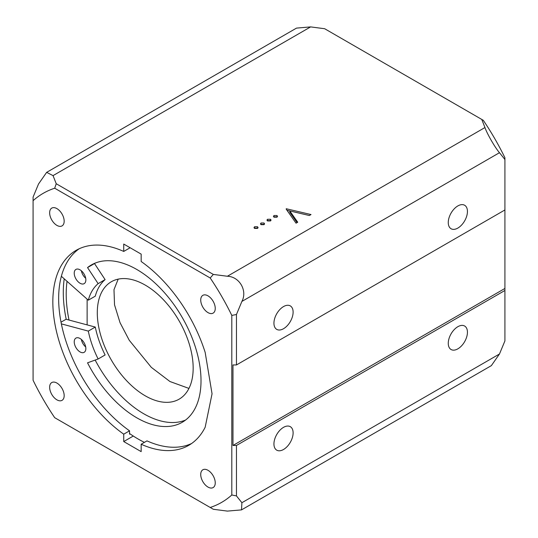 <?xml version="1.0" encoding="UTF-8"?>
<svg xmlns="http://www.w3.org/2000/svg" width="538" height="538" viewBox="0 0 538 538"><rect width="100%" height="100%" fill="white"/><g stroke="black" fill="none" stroke-linecap="round" stroke-linejoin="round"><path stroke-width="0.81" d="M457.851 228.072A13.558 7.828 120 0 0 466.708 216.121A13.558 7.828 120 0 0 464.63 205.254A13.558 7.828 120 0 0 457.851 205.926A13.558 7.828 120 0 0 448.995 217.877A13.558 7.828 120 0 0 451.073 228.744A13.558 7.828 120 0 0 457.851 228.072M283.526 328.718A13.558 7.828 120 0 0 292.383 316.768A13.558 7.828 120 0 0 290.305 305.9A13.558 7.828 120 0 0 283.526 306.573A13.558 7.828 120 0 0 274.669 318.523A13.558 7.828 120 0 0 276.747 329.384A13.558 7.828 120 0 0 283.526 328.718M457.851 348.846A13.558 7.828 120 0 0 466.708 336.896A13.558 7.828 120 0 0 464.63 326.035A13.558 7.828 120 0 0 457.851 326.7A13.558 7.828 120 0 0 448.995 338.651A13.558 7.828 120 0 0 451.073 349.518A13.558 7.828 120 0 0 457.851 348.846M283.526 449.492A13.558 7.828 120 0 0 292.383 437.542A13.558 7.828 120 0 0 290.305 426.674A13.558 7.828 120 0 0 283.526 427.347A13.558 7.828 120 0 0 274.669 439.297A13.558 7.828 120 0 0 276.747 450.165A13.558 7.828 120 0 0 283.526 449.492M207.984 470.293A10.269 5.931 -120 0 0 202.853 469.782A10.269 5.931 -120 0 0 201.279 478.013A10.269 5.931 -120 0 0 207.984 487.065A10.269 5.931 -120 0 0 213.122 487.576A10.269 5.931 -120 0 0 214.696 479.345A10.269 5.931 -120 0 0 207.984 470.293M207.984 295.839A10.269 5.931 -120 0 0 202.853 295.328A10.269 5.931 -120 0 0 201.279 303.56A10.269 5.931 -120 0 0 207.984 312.612A10.269 5.931 -120 0 0 213.122 313.123A10.269 5.931 -120 0 0 214.696 304.891A10.269 5.931 -120 0 0 207.984 295.839M56.907 208.609A10.269 5.931 -120 0 0 51.769 208.105A10.269 5.931 -120 0 0 50.195 216.337A10.269 5.931 -120 0 0 56.907 225.388A10.269 5.931 -120 0 0 62.045 225.893A10.269 5.931 -120 0 0 63.618 217.661A10.269 5.931 -120 0 0 56.907 208.609M56.907 383.063A10.269 5.931 -120 0 0 51.769 382.558A10.269 5.931 -120 0 0 50.195 390.79A10.269 5.931 -120 0 0 56.907 399.842A10.269 5.931 -120 0 0 62.045 400.346A10.269 5.931 -120 0 0 63.618 392.115A10.269 5.931 -120 0 0 56.907 383.063M263.976 222.994L264.575 223.842L263.976 224.676L261.071 224.676L260.466 223.828L261.071 222.994L263.976 222.994L264.219 224.507M276.935 215.516L277.541 216.357L276.935 217.191L274.03 217.191L273.432 216.343L274.03 215.516L276.935 215.516L277.178 217.022M484.953 127.546L481.779 119.436L324.676 28.729L310.628 26.9L296.499 28.11L46.638 172.368L53.047 175.617L56.221 183.727L213.324 274.427L227.372 276.256C239.444 276.599 247.655 290.722 241.898 301.421L236.458 314.501L236.458 364.946L504.92 209.954L504.92 159.51L499.479 152.705C495.202 147.863 487.025 133.72 484.953 127.546L227.372 276.256M286.209 208.737L311.018 214.548L309.343 215.516L289.794 210.936L297.722 222.221L296.048 223.189L286.209 209.188M270.453 219.255L271.058 220.096L270.453 220.93L267.547 220.93L266.949 220.089L267.547 219.255L270.453 219.255L270.701 220.762M257.494 226.74L258.099 227.581L257.494 228.415L254.588 228.415L253.99 227.567L254.588 226.74L257.494 226.74L257.736 228.246M141.164 444.24A112.583 64.997 -120 0 0 188.737 445.336A112.583 64.997 -120 0 0 205.173 427.212L212.053 393.803L205.173 352.437A112.583 64.997 -120 0 0 141.164 261.502L141.164 254.118L123.733 244.057L123.733 251.434A112.583 64.997 -120 0 0 76.154 250.338A112.583 64.997 -120 0 0 57.337 334.945A112.583 64.997 -120 0 0 123.733 434.179L123.733 441.557L141.164 451.624L141.164 444.24L146.975 440.884A112.583 64.997 60 0 0 191.568 443.527M123.733 251.434L129.544 248.079L129.544 247.413M123.733 434.179L129.544 430.824A112.583 64.997 60 0 1 63.854 334.226A112.583 64.997 60 0 1 79.14 248.791M67.042 281.334A112.583 64.997 -120 0 0 69.025 320.036M130.068 433.89L129.544 434.2L129.544 430.824M123.733 441.557L133.283 436.042M481.779 119.436L483.306 120.317A178.434 103.02 60 0 1 504.92 157.748L504.92 159.51M236.458 364.946L232.974 364.946L232.974 445.464L236.458 445.464L236.458 495.908L231.811 494.987A178.434 103.02 60 0 1 210.203 507.469L54.694 417.683A178.434 103.02 60 0 1 33.08 380.252L33.08 200.687A178.434 103.02 60 0 1 54.694 188.213L56.221 183.727M231.811 494.987L231.811 315.423L236.458 314.501M213.324 274.427L210.203 277.991A178.434 103.02 60 0 1 231.811 315.423M210.203 277.991L54.694 188.213M236.458 495.908L241.898 502.714L241.501 509.889L491.362 365.632L499.479 353.997L504.92 340.917L504.92 209.954M241.501 509.889L227.372 511.1L213.324 509.271L210.203 507.469M236.458 445.464L504.92 290.473M232.974 445.464L504.92 288.455M33.08 200.687L33.08 197.083L38.521 184.003L46.638 172.368M66.214 319.29A116.692 67.371 60 0 1 64.217 278.832M286.962 210.257L309.363 215.503M297.05 222.611L289.794 212.281L289.794 210.936M273.788 217.022L274.03 215.516M274.03 216.854L276.935 216.854M267.305 220.762L267.547 219.255M267.547 220.6L270.453 220.6M260.829 224.507L261.071 222.994M261.071 224.339L263.976 224.339M254.346 228.246L254.588 226.74M254.588 228.078L257.494 228.078M80.041 283.244A8.218 4.748 60 0 1 74.674 276.007A8.218 4.748 60 0 1 75.932 269.417A8.218 4.748 60 0 1 80.041 269.827A8.218 4.748 60 0 1 85.407 277.07A8.218 4.748 60 0 1 84.15 283.654A8.218 4.748 60 0 1 80.041 283.244M85.703 278.287A8.218 4.748 60 0 1 81.352 270.755M80.041 351.919A8.218 4.748 60 0 1 74.674 344.676A8.218 4.748 60 0 1 75.932 338.093A8.218 4.748 60 0 1 80.041 338.496A8.218 4.748 60 0 1 85.407 345.739A8.218 4.748 60 0 1 84.15 352.323A8.218 4.748 60 0 1 80.041 351.919M85.703 346.963A8.218 4.748 60 0 1 81.352 339.431M144.399 442.37A115.872 66.9 60 0 1 138.259 439.089A115.872 66.9 60 0 1 129.544 433.52M61.366 323.883L88.306 331.099A73.134 42.226 -120 0 0 98.131 358.994L105.105 354.966A73.134 42.226 -120 0 1 95.28 327.07L66.093 319.256L61.023 322.175M94.984 263.183A90.841 52.448 -120 0 0 94.513 263.553L87.539 267.581L98.131 283.64A73.134 42.226 -120 0 0 88.306 300.184L61.366 276.297M98.131 358.994L87.539 362.82A90.841 52.448 -120 0 0 136.78 417.804A90.841 52.448 -120 0 0 182.2 422.303A90.841 52.448 -120 0 0 196.128 349.512A90.841 52.448 -120 0 0 136.78 269.464A90.841 52.448 -120 0 0 91.359 264.965A90.841 52.448 -120 0 0 87.539 267.581M95.165 360.063A90.841 52.448 -120 0 0 143.754 413.776A90.841 52.448 -120 0 0 185.549 420.057M94.513 263.553L105.105 279.619A73.134 42.226 -120 0 0 95.28 296.162L88.306 300.184M95.28 327.07L88.306 331.099M105.105 279.619L98.131 283.64M145.233 285.1A67.795 39.139 60 0 1 189.517 344.845A67.795 39.139 60 0 1 179.127 399.169A67.795 39.139 60 0 1 145.233 395.813A67.795 39.139 60 0 1 100.942 336.068A67.795 39.139 60 0 1 111.332 281.744A67.795 39.139 60 0 1 145.233 285.1M118.178 279.141L113.982 289.666L114.533 304.871L120.035 322.672L129.261 340.292L151.319 367.353L169.968 381.529L188.946 388.409M87.122 324.891L87.122 299.141M53.047 175.617L310.628 26.9M241.898 502.714L499.479 353.997M241.898 301.421L499.479 152.705"/></g></svg>
